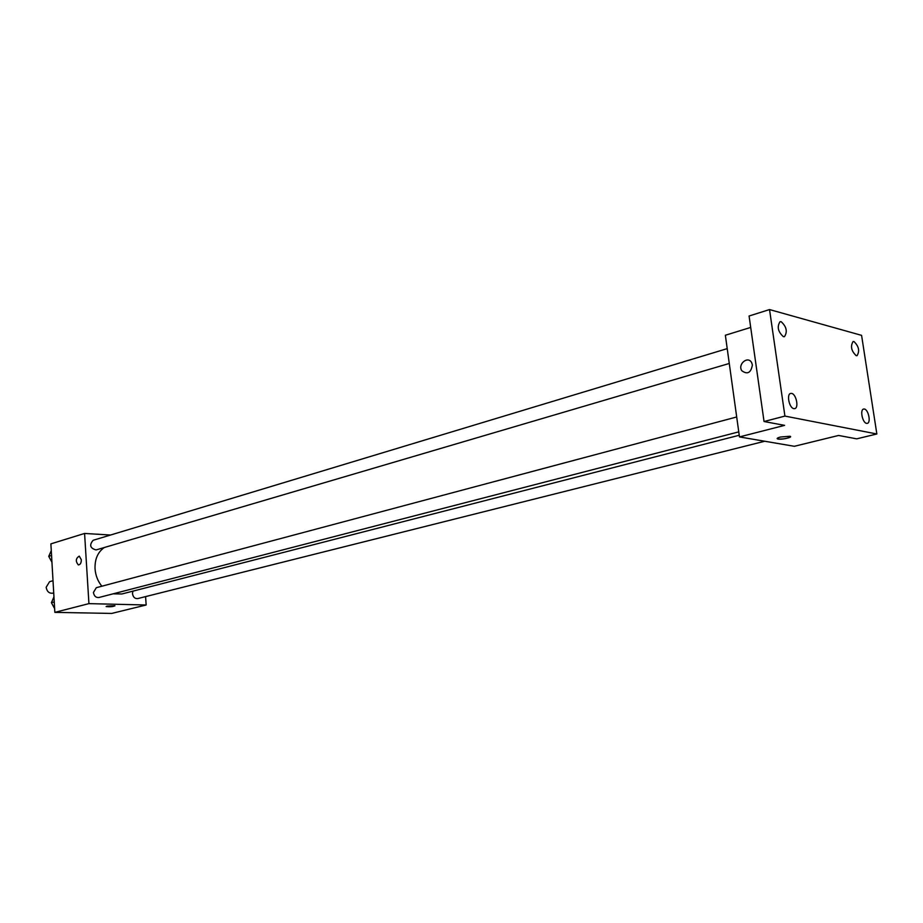 <?xml version="1.0" encoding="UTF-8"?>
<svg xmlns="http://www.w3.org/2000/svg" width="923" height="923" viewBox="0 0 923 923"><rect width="100%" height="100%" fill="white"/><g stroke="black" fill="none" stroke-linecap="round" stroke-linejoin="round"><path stroke-width="1.38" d="M53.015 580.729L49.577 581.698L46.162 587.27C46.935 591.562 49.127 593.535 52.749 593.189L53.73 592.924M145.58 596.604L146.157 604.992L111.683 613.437L54.849 612.364L50.88 543.866L84.581 533.448L110.564 535.028M146.157 604.992L88.931 603.63L54.849 612.364M106.964 606.099L114.867 605.753C113.125 606.676 110.241 606.965 106.214 606.607L106.964 606.099M104.241 547.535C97.803 552.116 94.734 559.188 95.034 568.753C95.531 575.387 97.815 581.213 101.853 586.22M113.114 593.835L121.905 593.974L739.231 435.252M88.931 603.63L84.581 533.448M132.877 591.158L132.485 593.639C133.12 597.146 134.85 598.796 137.689 598.589L764.74 441.24M736.692 416.977L96.315 587.697L93.431 592.474C94.088 596.085 95.9 597.758 98.876 597.516L738.758 431.872M729.274 363.466L96.061 549.946C90.085 548.227 89.116 545.008 93.142 540.29L727.22 348.629M81.339 559.776C81.259 563.076 80.255 564.795 78.328 564.899C75.386 561.322 75.686 558.392 79.263 556.131L81.339 559.776C81.259 563.076 80.255 564.795 78.328 564.911C75.386 561.322 75.698 558.392 79.263 556.131M114.948 605.857L106.133 606.503M876.85 433.983L784.919 416.088L769.54 309.563L861.586 335.361L876.85 433.983L856.706 438.84L838.592 435.46L794.311 446.294L739.461 436.925L725.363 335.257L750.699 327.423M784.919 416.088L764.048 421.523L749.084 316.012L769.54 309.563M739.461 436.925L784.596 425.365L764.048 421.523M780.42 437.029L789.961 436.256C793.745 437.19 780.904 440.04 777.731 438.99C776.508 438.506 777.408 437.848 780.42 437.029M752.395 364.897C750.987 372.869 747.445 374.807 741.792 370.711C737.419 364.25 747.861 355.54 751.61 362.566L752.395 364.897C750.987 372.869 747.457 374.807 741.792 370.711C737.431 364.25 747.861 355.54 751.61 362.566M790.538 436.648C787.78 438.494 783.512 439.267 777.731 438.979L777.154 438.587M856.163 355.655C851.294 350.948 850.268 346.24 853.083 341.556L853.994 341.568C858.863 346.31 859.878 351.005 857.052 355.667L856.163 355.655M783.35 336.664C777.962 331.703 776.854 326.707 780.039 321.7L781.181 321.7C786.558 326.707 787.654 331.692 784.458 336.664L783.35 336.664M793.826 408.624C789.246 408.093 786.338 394.156 790.653 393.429L791.611 393.406C796.203 394.017 799.064 407.885 794.749 408.612L793.826 408.624M866.57 423.357C862.497 422.896 859.74 409.616 863.605 409.051L864.366 409.039C868.451 409.558 871.174 422.769 867.308 423.345L866.57 423.357M51.953 562.28L48.734 556.327L51.273 550.662M51.55 555.484L48.734 556.327M48.988 556.788L51.711 561.83M54.642 608.626L51.411 602.684L53.961 596.881M54.249 601.934L51.411 602.684M51.653 603.123L54.272 607.945M52.369 600.515L51.861 601.669"/></g></svg>
